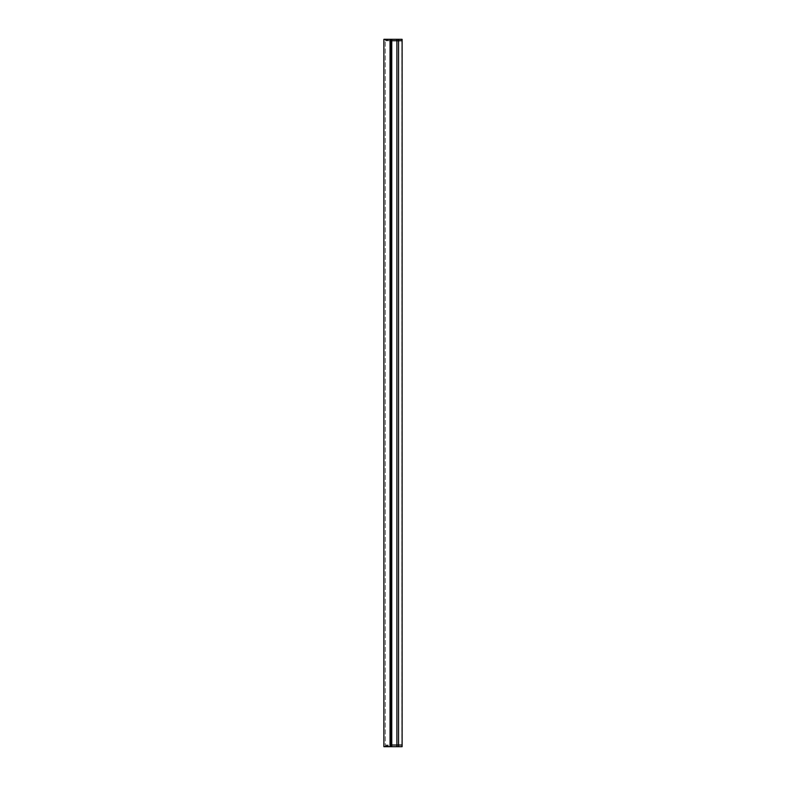 <?xml version="1.0" encoding="UTF-8"?>
<svg xmlns="http://www.w3.org/2000/svg" width="786" height="786" viewBox="0 0 786 786"><rect width="100%" height="100%" fill="white"/><g stroke="black" fill="none" stroke-linecap="round" stroke-linejoin="round"><path stroke-width="0.59" stroke-dasharray="3.93 2.95" d="M390.043 746.7L391.752 746.7L391.752 745.02L396.901 745.02L391.752 745.02L391.752 40.734L391.831 745.02L396.94 745.02L391.752 745.02L391.752 40.734L402.108 40.734L385.327 40.734L391.831 40.734L391.752 39.3L383.892 39.3L383.892 746.7L390.043 746.7L390.043 39.3M391.752 746.7L398.561 746.7L398.561 745.02L396.901 745.02L402.108 745.02L398.561 745.02L398.561 39.3L391.752 39.3M396.94 745.02L401.872 745.02L396.94 745.02L396.94 40.734L396.94 745.02M402.108 39.3L398.561 39.3M385.287 39.3L388.648 39.3L385.287 39.3L385.287 40.263L388.648 40.263L388.648 39.3L388.648 40.263L385.287 40.263L385.287 39.3M391.752 745.02L391.752 40.734M391.094 746.7L391.094 39.3M391.831 745.02L391.831 40.734L391.831 745.02M390.917 745.02L390.917 40.734L390.917 745.02L390.023 745.02L390.023 40.734L390.023 745.02L385.327 745.02L385.327 40.734L385.327 745.02L390.917 745.02M385.287 746.7L388.648 746.7L385.287 746.7L385.287 745.737L388.648 745.737L388.648 746.7L388.648 745.737L385.287 745.737L385.287 746.7M398.561 746.7L402.108 746.7M396.901 746.7L396.901 39.3M398.433 745.02L398.433 40.734L398.433 745.02M401.872 745.02L401.872 40.734M387.203 746.464L387.203 745.737L387.203 746.464M386.732 746.464L386.732 745.737L386.732 746.464"/><path stroke-width="1.18" d="M398.551 39.3L398.551 745.02L396.891 745.02L398.551 745.02L398.551 746.7L402.108 746.7L402.108 745.02L398.551 745.02L402.108 745.02L402.108 40.734L391.752 40.734L402.108 40.734L402.108 39.3L383.892 39.3L383.892 746.7L390.043 746.7L390.043 39.3M391.752 40.734L391.752 745.02L396.891 745.02L391.752 745.02L391.752 39.3M391.752 745.02L391.752 746.7L391.094 746.7L391.094 39.3M391.094 746.7L390.043 746.7M398.551 746.7L391.752 746.7M396.891 746.7L396.891 39.3"/></g></svg>
